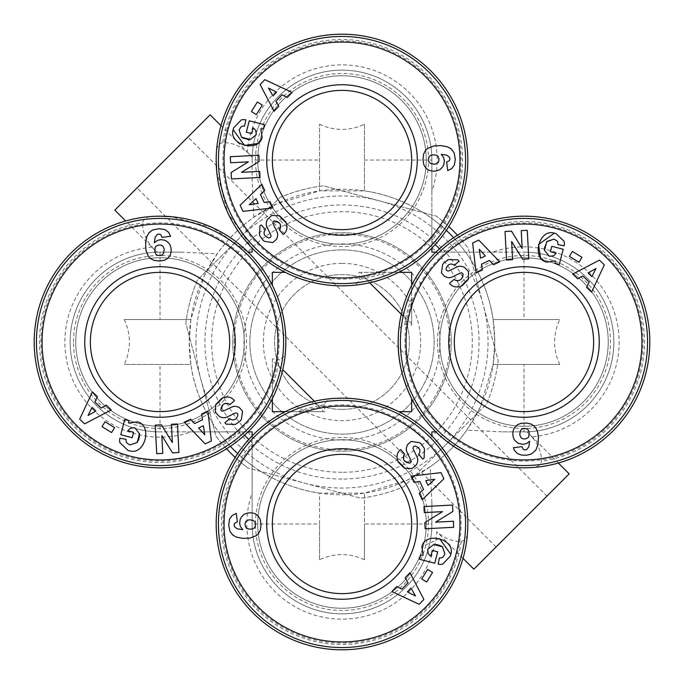 <?xml version="1.0" encoding="UTF-8"?>
<svg xmlns="http://www.w3.org/2000/svg" width="684" height="684" viewBox="0 0 684 684"><rect width="100%" height="100%" fill="white"/><g stroke="black" fill="none" stroke-linecap="round" stroke-linejoin="round"><path stroke-width="0.51" stroke-dasharray="3.42 2.56" d="M649.8 342A125.813 125.813 0 0 0 435.93 252.131L492.719 252.131A95.153 95.153 0 0 1 619.131 342A95.153 95.153 0 0 1 531.742 436.837C538.265 444.198 541.506 452.346 541.471 461.255C540.36 465.556 536.589 467.694 530.168 467.668A125.813 125.813 0 0 0 572.722 226.011A125.813 125.813 0 0 0 411.648 285.339L411.648 298.309A120.538 120.538 0 0 0 404.723 324.515C400.431 325.61 398.302 329.372 398.319 335.818A125.813 125.813 0 0 1 411.648 285.339A125.813 125.813 0 0 0 398.319 335.818M348.182 285.681A125.813 125.813 0 0 0 398.661 272.352L358.938 272.352L359.485 279.277C358.373 283.569 354.603 285.707 348.182 285.681A125.813 125.813 0 0 0 467.813 160.013A125.813 125.813 0 0 0 342 34.2A125.813 125.813 0 0 0 216.332 153.832L216.187 160.013M431.869 248.07L431.869 191.281A95.153 95.153 0 0 0 345.882 64.946A95.153 95.153 0 0 0 247.163 152.258C239.699 145.692 231.56 142.452 222.745 142.528C218.452 143.623 216.315 147.385 216.332 153.832A125.813 125.813 0 0 1 342 34.2M244.573 435.169A134.799 134.799 0 0 1 241.52 431.869L160.013 431.869A89.869 89.869 0 0 1 70.144 342A89.869 89.869 0 0 1 157.551 252.165L155.379 250.703L152.258 247.163C145.735 239.802 142.494 231.654 142.528 222.745C143.64 218.444 147.411 216.306 153.832 216.332A125.813 125.813 0 0 0 34.2 342A125.813 125.813 0 0 0 272.352 398.661L272.352 385.69A120.538 120.538 0 0 0 279.277 359.485L272.352 358.938L272.352 360.528L282.757 369.634M314.366 401.243L323.472 411.648L325.062 411.648L324.515 404.723C325.61 400.431 329.372 398.302 335.818 398.319A125.813 125.813 0 0 0 226.011 572.722A125.813 125.813 0 0 0 467.668 530.168C469.395 495.532 457.459 464.12 431.869 435.93A125.813 125.813 0 0 0 398.661 411.648L411.648 411.648L411.648 398.661A125.813 125.813 0 0 0 435.93 431.869C464.205 457.502 495.618 469.429 530.168 467.668M252.131 435.93L252.131 492.719A95.153 95.153 0 0 0 322.335 617.079A95.153 95.153 0 0 0 436.837 531.742C444.301 538.308 452.44 541.548 461.255 541.471C465.548 540.377 467.685 536.615 467.668 530.168A125.813 125.813 0 0 1 342 649.8M443.848 262.947L442.642 264.417M259.587 235.535L264.417 241.358M235.535 424.413L241.358 419.583M424.413 448.465L419.583 442.642M466.753 430.185L480.082 407.382L493.113 364.469L494.78 342A152.78 152.78 0 0 0 342 189.22A152.78 152.78 0 0 0 189.22 342A152.78 152.78 0 0 0 342 494.78A152.78 152.78 0 0 0 494.78 342L493.113 319.531L559.743 319.531L493.113 319.531C487.769 280.372 465.548 252.199 465.548 252.131L523.987 252.131A89.869 89.869 0 0 1 613.856 342A89.869 89.869 0 0 1 523.987 431.869L502.92 431.869L466.753 430.185C456.604 444.455 444.42 456.647 430.185 466.753L431.869 502.92L431.869 523.987A89.869 89.869 0 0 1 342 613.856A89.869 89.869 0 0 1 252.131 523.987L252.131 465.548A152.78 152.78 0 0 1 237.69 453.629A152.78 152.78 0 0 0 252.131 465.548L252.131 431.869L241.52 431.869M319.531 124.257C334.493 131.131 349.473 131.131 364.469 124.257L364.469 190.887L364.469 160.013L431.869 160.013A89.869 89.869 0 0 0 343.231 70.153A89.869 89.869 0 0 0 252.165 157.551L252.131 160.013A89.869 89.869 0 0 1 342 70.144A89.869 89.869 0 0 1 431.869 160.013L431.869 218.452C431.809 218.461 403.68 196.257 364.469 190.887L319.531 190.887L319.531 124.257L319.531 190.887L276.558 203.952L253.815 217.247C239.58 227.353 227.396 239.545 217.247 253.815L203.917 276.618L190.887 319.531L189.22 342L190.887 364.469L124.257 364.469L190.887 364.469C196.231 403.628 218.452 431.801 218.452 431.869A152.78 152.78 0 0 0 230.371 446.31A152.78 152.78 0 0 1 218.452 431.869M195.966 342A146.034 146.034 0 0 0 445.267 445.267A146.034 146.034 0 0 0 379.8 200.942A146.034 146.034 0 0 0 195.966 342M457.459 235.211A157.269 157.269 0 0 1 467.95 247.822L498.166 360.588A157.269 157.269 0 0 1 486.538 403.988L403.988 486.538A157.269 157.269 0 0 1 360.588 498.166L247.822 467.95L360.588 498.166A157.269 157.269 0 0 0 403.988 486.538L486.538 403.988A157.269 157.269 0 0 0 498.166 360.588L467.95 247.822A157.269 157.269 0 0 0 436.178 216.05L323.412 185.834A157.269 157.269 0 0 0 280.012 197.462L197.462 280.012A157.269 157.269 0 0 0 185.834 323.412L216.05 436.178A157.269 157.269 0 0 0 247.822 467.95A157.269 157.269 0 0 1 235.211 457.459M155.379 250.703L125.651 220.966M114.818 210.142L210.142 114.818M252.165 157.551L250.703 155.379L220.966 125.651M253.815 217.247L252.131 181.08L252.131 160.013L319.531 160.013M181.08 252.131L160.013 252.131L181.08 252.131L217.247 253.815M157.551 252.165L160.013 252.131A89.869 89.869 0 0 0 70.144 342A89.869 89.869 0 0 0 160.013 431.869L160.013 364.469M569.182 473.858L473.858 569.182M463.034 558.349L436.837 531.742M430.185 466.753L407.442 480.048L364.469 493.113L319.531 493.113L319.531 523.987L252.131 523.987A89.869 89.869 0 0 0 340.769 613.847A89.869 89.869 0 0 0 431.835 526.449L433.297 528.621M431.835 526.449L431.869 523.987L364.469 523.987L364.469 493.113L364.469 559.743C349.507 552.869 334.527 552.869 319.531 559.743L319.531 523.987M502.92 431.869L526.449 431.835L528.621 433.297L558.349 463.034M285.835 342C285.972 322.993 281.475 304.106 272.352 285.339A125.813 125.813 0 0 0 248.07 252.131L212.408 227.61L171.368 216.7M404.911 342A119.076 119.076 0 0 1 523.987 222.924A119.076 119.076 0 0 1 643.063 342A119.076 119.076 0 0 1 523.987 461.076A119.076 119.076 0 0 1 404.911 342M222.924 160.013A119.076 119.076 0 0 1 342 40.937A119.076 119.076 0 0 1 461.076 160.013A119.076 119.076 0 0 1 342 279.089A119.076 119.076 0 0 1 222.924 160.013M546.935 496.097L496.097 546.935L546.935 496.097L187.903 137.065L137.065 187.903L187.903 137.065M496.097 546.935L137.065 187.903M40.937 342A119.076 119.076 0 0 1 160.013 222.924A119.076 119.076 0 0 1 279.089 342A119.076 119.076 0 0 1 160.013 461.076A119.076 119.076 0 0 1 40.937 342M342 479.048A137.048 137.048 0 0 1 204.952 342A137.048 137.048 0 0 1 342 204.952A137.048 137.048 0 0 1 479.048 342A137.048 137.048 0 0 1 342 479.048M342 472.311A130.311 130.311 0 0 1 211.689 342A130.311 130.311 0 0 1 342 211.689A130.311 130.311 0 0 1 472.311 342A130.311 130.311 0 0 1 342 472.311M222.924 523.987A119.076 119.076 0 0 1 342 404.911A119.076 119.076 0 0 1 461.076 523.987A119.076 119.076 0 0 1 342 643.063A119.076 119.076 0 0 1 222.924 523.987M523.987 257.748A84.252 84.252 0 0 1 608.238 342A84.252 84.252 0 0 1 523.987 426.252A84.252 84.252 0 0 1 439.735 342A84.252 84.252 0 0 1 523.987 257.748A84.252 84.252 0 0 1 608.238 342A84.252 84.252 0 0 1 523.987 426.252A84.252 84.252 0 0 1 439.735 342A84.252 84.252 0 0 1 523.987 257.748M257.748 160.013A84.252 84.252 0 0 1 342 75.762A84.252 84.252 0 0 1 426.252 160.013A84.252 84.252 0 0 1 342 244.265A84.252 84.252 0 0 1 257.748 160.013A84.252 84.252 0 0 1 342 75.762A84.252 84.252 0 0 1 426.252 160.013A84.252 84.252 0 0 1 342 244.265A84.252 84.252 0 0 1 257.748 160.013M75.762 342A84.252 84.252 0 0 1 160.013 257.748A84.252 84.252 0 0 1 244.265 342A84.252 84.252 0 0 1 160.013 426.252A84.252 84.252 0 0 1 75.762 342A84.252 84.252 0 0 1 160.013 257.748A84.252 84.252 0 0 1 244.265 342A84.252 84.252 0 0 1 160.013 426.252A84.252 84.252 0 0 1 75.762 342M342 249.882A92.118 92.118 0 0 0 249.882 342A92.118 92.118 0 0 0 342 434.118A92.118 92.118 0 0 0 434.118 342A92.118 92.118 0 0 0 342 249.882A92.118 92.118 0 0 0 249.882 342A92.118 92.118 0 0 0 342 434.118A92.118 92.118 0 0 0 434.118 342A92.118 92.118 0 0 0 342 249.882M234.159 342A107.841 107.841 0 0 1 342 234.159A107.841 107.841 0 0 1 449.841 342A107.841 107.841 0 0 1 342 449.841A107.841 107.841 0 0 1 234.159 342M257.748 523.987A84.252 84.252 0 0 1 342 439.735A84.252 84.252 0 0 1 426.252 523.987A84.252 84.252 0 0 1 342 608.238A84.252 84.252 0 0 1 257.748 523.987A84.252 84.252 0 0 1 342 439.735A84.252 84.252 0 0 1 426.252 523.987A84.252 84.252 0 0 1 342 608.238A84.252 84.252 0 0 1 257.748 523.987M437.486 342A86.5 86.5 0 0 1 523.987 255.5A86.5 86.5 0 0 1 610.479 342A86.5 86.5 0 0 1 523.987 428.5A86.5 86.5 0 0 1 437.486 342M255.5 160.013A86.5 86.5 0 0 1 342 73.521A86.5 86.5 0 0 1 428.5 160.013A86.5 86.5 0 0 1 342 246.514A86.5 86.5 0 0 1 255.5 160.013M73.521 342A86.5 86.5 0 0 1 160.013 255.5A86.5 86.5 0 0 1 246.514 342A86.5 86.5 0 0 1 160.013 428.5A86.5 86.5 0 0 1 73.521 342M255.5 523.987A86.5 86.5 0 0 1 342 437.486A86.5 86.5 0 0 1 428.5 523.987A86.5 86.5 0 0 1 342 610.479A86.5 86.5 0 0 1 255.5 523.987M451.278 342A109.278 109.278 0 0 0 342 232.722A109.278 109.278 0 0 0 232.722 342A109.278 109.278 0 0 0 342 451.278A109.278 109.278 0 0 0 451.278 342A109.278 109.278 0 0 0 342 232.722A109.278 109.278 0 0 0 232.722 342A109.278 109.278 0 0 0 342 451.278A109.278 109.278 0 0 0 451.278 342M523.987 218.427A123.573 123.573 0 0 1 647.551 342A123.573 123.573 0 0 1 523.987 465.573A123.573 123.573 0 0 1 400.414 342A123.573 123.573 0 0 1 523.987 218.427M218.427 160.013A123.573 123.573 0 0 1 342 36.449A123.573 123.573 0 0 1 465.573 160.013A123.573 123.573 0 0 1 342 283.586A123.573 123.573 0 0 1 218.427 160.013M36.449 342A123.573 123.573 0 0 1 160.013 218.427A123.573 123.573 0 0 1 283.586 342A123.573 123.573 0 0 1 160.013 465.573A123.573 123.573 0 0 1 36.449 342M218.427 523.987A123.573 123.573 0 0 1 342 400.414A123.573 123.573 0 0 1 465.573 523.987A123.573 123.573 0 0 1 342 647.551A123.573 123.573 0 0 1 218.427 523.987M342 440.043A98.043 98.043 0 0 0 440.043 342A98.043 98.043 0 0 0 342 243.957A98.043 98.043 0 0 0 243.957 342A98.043 98.043 0 0 0 342 440.043M446.062 268.846A2.095 2.095 0 0 0 449.063 270.796L456.775 267.059A7.857 7.857 0 0 1 463.051 266.811M514.171 428.158A12.645 12.645 0 0 0 514.582 440.154L518.079 443.266L522.67 444.361L526.475 443.608L529.664 441.257L528.783 446.891L526.577 449.653L524.534 449.91L523.123 449.217L522.003 446.652L513.376 447.729L514.642 450.662L517.643 453.689L521.447 455.048L526.603 455.219L531.288 454.056L535.88 450.081L538 444.54L538.428 437.332L537.718 432.339L536.504 429.193L534.631 426.474L531.246 424.08L526.577 423.045L521.037 423.319L517.472 424.704L514.171 428.158M274.224 220.872A2.095 2.095 0 0 0 273.078 223.745L276.883 231.611A7.857 7.857 0 0 1 277.61 236.006L276.601 239.161M266.811 220.949A7.857 7.857 0 0 0 267.059 227.225L270.796 234.937A2.095 2.095 0 0 1 268.846 237.938M119.948 442.745A9.696 9.696 0 0 1 119.88 438.145L126.147 439.436A3.933 3.933 0 0 0 127.079 443.104L129.986 444.908M342 263.366A78.634 78.634 0 0 0 263.366 342A78.634 78.634 0 0 0 342 420.634A78.634 78.634 0 0 0 420.634 342A78.634 78.634 0 0 0 342 263.366M342 409.4A67.4 67.4 0 0 1 274.6 342A67.4 67.4 0 0 1 342 274.6A67.4 67.4 0 0 1 409.4 342A67.4 67.4 0 0 1 342 409.4A67.4 67.4 0 0 1 274.6 342A67.4 67.4 0 0 1 342 274.6A67.4 67.4 0 0 1 409.4 342A67.4 67.4 0 0 1 342 409.4M415.154 446.062A2.095 2.095 0 0 0 413.204 449.063L416.941 456.775A7.857 7.857 0 0 1 417.189 463.051M407.399 444.839L406.39 447.994A7.857 7.857 0 0 0 407.117 452.389L410.922 460.255A2.095 2.095 0 0 1 409.776 463.128M454.338 342A69.648 69.648 0 0 0 523.987 411.648A69.648 69.648 0 0 0 593.635 342A69.648 69.648 0 0 0 523.987 272.352A69.648 69.648 0 0 0 454.338 342M272.352 160.013A69.648 69.648 0 0 0 342 229.662A69.648 69.648 0 0 0 411.648 160.013A69.648 69.648 0 0 0 342 90.365A69.648 69.648 0 0 0 272.352 160.013M160.013 272.352A69.648 69.648 0 0 0 90.365 342A69.648 69.648 0 0 0 160.013 411.648A69.648 69.648 0 0 0 229.662 342A69.648 69.648 0 0 0 160.013 272.352M342 454.338A69.648 69.648 0 0 0 272.352 523.987A69.648 69.648 0 0 0 342 593.635A69.648 69.648 0 0 0 411.648 523.987A69.648 69.648 0 0 0 342 454.338M319.531 559.743L319.531 493.113C280.32 487.743 252.191 465.539 252.131 465.548M431.869 218.452A152.78 152.78 0 0 1 446.31 230.371A152.78 152.78 0 0 0 431.869 218.452L431.869 252.131L465.548 252.131A152.78 152.78 0 0 0 453.629 237.69A152.78 152.78 0 0 1 465.548 252.131M364.469 124.257L364.469 160.013M252.131 181.08L252.131 160.013M160.013 319.531L124.257 319.531L190.887 319.531L160.013 319.531L160.013 252.131M226.541 448.789A157.269 157.269 0 0 1 216.05 436.178L185.834 323.412A157.269 157.269 0 0 1 197.462 280.012L280.012 197.462A157.269 157.269 0 0 1 323.412 185.834L436.178 216.05A157.269 157.269 0 0 1 448.789 226.541M364.469 559.743L364.469 523.987M431.869 502.92L431.869 523.987M523.987 364.469L559.743 364.469L493.113 364.469L523.987 364.469L523.987 431.869M559.743 364.469C552.869 349.507 552.869 334.527 559.743 319.531M492.719 252.131L523.987 252.131A89.869 89.869 0 0 1 613.847 340.769A89.869 89.869 0 0 1 526.449 431.835A89.869 89.869 0 0 0 613.847 340.769A89.869 89.869 0 0 0 523.987 252.131L523.987 319.531M431.869 160.013L431.869 191.281M216.7 171.359L227.652 212.493L252.131 248.07L252.131 252.131L248.07 252.131M250.703 155.379L247.163 152.258M124.257 319.531C131.131 334.493 131.131 349.473 124.257 364.469M152.258 247.163A95.153 95.153 0 0 0 64.869 342A95.153 95.153 0 0 0 191.281 431.869L248.07 431.869A125.813 125.813 0 0 1 34.2 342M191.281 431.869L160.013 431.869A89.869 89.869 0 0 1 70.144 342M252.131 523.987L252.131 492.719M531.742 436.837L528.621 433.297M431.869 435.93L431.869 431.869L435.93 431.869M252.131 248.07A125.813 125.813 0 0 0 285.339 272.352C304.072 281.466 322.959 285.963 342 285.835M358.938 272.352L411.648 272.352L411.648 325.062L411.648 298.309M285.339 272.352L272.352 272.352L272.352 285.339M285.681 348.182A125.813 125.813 0 0 1 272.352 398.661A125.813 125.813 0 0 0 285.681 348.182C285.707 354.603 283.569 358.373 279.277 359.485M404.723 324.515L411.648 325.062M411.648 323.472L403.158 316.085M369.634 282.757L360.528 272.352M323.472 411.648L272.352 411.648L272.352 360.528M272.352 358.938L272.352 385.69M335.818 398.319A125.813 125.813 0 0 0 285.339 411.648L325.062 411.648M478.783 240.118L472.644 243.017L476.115 272.942L482.34 270.009L481.476 264.195L489.445 260.442L493.403 264.785L499.73 261.81L478.783 240.118M572.431 251.43L569.396 256.346L578.955 262.254L581.99 257.338L572.431 251.43M556.041 233.603L554.314 233.158M540.488 257.629L546.764 262.143M555.169 260.878L555.075 263.4L559.264 264.494L563.223 249.275L551.817 246.308L550.406 251.703L556.169 253.208M556.101 253.328L553.698 255.773M544.541 247.317L546.593 241.811M554.014 239.092L556.921 240.896A3.933 3.933 0 0 1 557.853 244.564L564.12 245.855A9.696 9.696 0 0 0 564.052 241.255M453.475 264.699L454.125 265.46L459.101 261.228L457.904 259.852M447.054 260.347L444.626 262.177M444.839 276.601L447.994 277.61A7.857 7.857 0 0 0 452.389 276.883L460.255 273.078A2.095 2.095 0 0 1 463.128 274.224M462.589 277.576L461.05 279.388L457.681 280.962M455.005 280.107L454.279 279.252L449.508 283.313L450.081 283.988M522.593 259.193L528.783 258.868L527.279 230.311L521.234 230.628L522.166 248.437L511.495 231.141L505.049 231.483L506.553 260.04L512.607 259.715L511.641 241.452L522.593 259.193M604.331 264.811L599.432 260.117L572.73 274.062L577.698 278.824L582.819 275.934L589.172 282.03L586.53 287.289L591.574 292.128L604.331 264.811M240.118 205.217L243.017 211.356L272.942 207.885L270.009 201.66L264.195 202.524L260.442 194.555L264.785 190.597L261.81 184.27L240.118 205.217M251.43 111.569L256.346 114.604L262.254 105.045L257.338 102.01L251.43 111.569M233.603 127.959L233.158 129.686M257.629 143.512L262.143 137.236M260.878 128.831L263.4 128.925L264.494 124.736L249.275 120.777L246.308 132.183L251.703 133.594L253.208 127.831M253.328 127.899L255.773 130.302M247.668 139.502L243.795 138.484M239.092 129.986L240.896 127.079A3.933 3.933 0 0 1 244.564 126.147L245.855 119.88A9.696 9.696 0 0 0 241.255 119.948M264.699 230.525L265.46 229.875L261.228 224.899L259.852 226.096M279.388 222.95L280.457 224.626M280.107 228.995L279.252 229.721L283.313 234.492L284.065 233.851M259.193 161.407L258.868 155.217L230.311 156.722L230.628 162.766L248.437 161.834L231.141 172.505L231.483 178.952L260.04 177.447L259.715 171.393L241.452 172.359L259.193 161.407M264.811 79.669L260.117 84.568L274.062 111.27L278.824 106.302L275.934 101.181L282.03 94.828L287.289 97.47L292.128 92.425L264.811 79.669M440.154 169.418L443.266 165.921L444.361 161.33L443.608 157.525L441.257 154.336L446.891 155.217L449.653 157.423L449.91 159.466L449.217 160.877L446.652 161.997L447.729 170.624L450.662 169.358L453.689 166.357L455.048 162.553L455.219 157.397L454.056 152.712L450.081 148.12L444.54 146L437.332 145.572L432.339 146.282L429.193 147.496L426.474 149.368L424.08 152.754L423.045 157.423L423.319 162.963L424.704 166.528L428.158 169.829A12.645 12.645 0 0 0 440.154 169.418M205.217 443.882L211.356 440.983L207.885 411.058L201.66 413.991L202.524 419.805L194.555 423.558L190.597 419.215L184.27 422.19L205.217 443.882M111.569 432.57L114.604 427.654L105.045 421.746L102.01 426.662L111.569 432.57M127.959 450.397L129.686 450.841M128.831 423.122L128.925 420.6L124.736 419.506L120.777 434.725L132.183 437.692L133.594 432.297L127.831 430.792M127.899 430.672L130.302 428.227M139.271 437.717L138.869 439.188M220.949 417.189A7.857 7.857 0 0 0 227.225 416.941L234.937 413.204A2.095 2.095 0 0 1 237.938 415.154M230.525 419.301L229.875 418.54L225.096 423.003M239.161 407.399L236.006 406.39A7.857 7.857 0 0 0 231.611 407.117L223.745 410.922A2.095 2.095 0 0 1 220.872 409.776M222.95 404.612L224.626 403.543M228.995 403.893L229.721 404.748L234.492 400.687L233.919 400.012M161.407 424.807L155.217 425.132L156.722 453.689L162.766 453.372L161.834 435.563L172.505 452.859L178.952 452.517L177.447 423.96L171.393 424.285L172.359 442.548L161.407 424.807M79.669 419.189L84.568 423.883L111.27 409.938L106.302 405.176L101.181 408.066L94.828 401.97L97.47 396.711L92.425 391.872L79.669 419.189M169.418 243.846L165.921 240.734L161.33 239.639L157.525 240.392L154.336 242.743L155.217 237.109L157.423 234.347L159.466 234.09L160.877 234.783L161.997 237.348L170.624 236.271L169.358 233.338L166.357 230.311L162.553 228.952L157.397 228.781L152.712 229.944L148.12 233.919L146 239.46L145.572 246.667L146.282 251.661L147.496 254.807L149.368 257.526L152.754 259.92L157.423 260.955L162.963 260.681L166.528 259.296L169.829 255.842A12.645 12.645 0 0 0 169.418 243.846M443.882 478.783L440.983 472.644L411.058 476.115L413.991 482.34L419.805 481.476L423.558 489.445L419.215 493.403L422.19 499.73L443.882 478.783M432.57 572.431L427.654 569.396L421.746 578.955L426.662 581.99L432.57 572.431M450.397 556.041L450.841 554.314M439.479 538.53L421.857 546.764M423.122 555.169L420.6 555.075L419.506 559.264L434.725 563.223L437.692 551.817L432.297 550.406L430.792 556.169M430.672 556.101L428.227 553.698M437.717 544.729L439.188 545.131M444.908 554.014L443.104 556.921A3.933 3.933 0 0 1 439.436 557.853L438.145 564.12A9.696 9.696 0 0 0 442.745 564.052M419.301 453.475L418.54 454.125L423.003 458.904M404.612 461.05L403.543 459.374M403.893 455.005L404.748 454.279L400.687 449.508L400.012 450.081M424.807 522.593L425.132 528.783L453.689 527.279L453.372 521.234L435.563 522.166L452.859 511.495L452.517 505.049L423.96 506.553L424.285 512.607L442.548 511.641L424.807 522.593M419.189 604.331L423.883 599.432L409.938 572.73L405.176 577.698L408.066 582.819L401.97 589.172L396.711 586.53L391.872 591.574L419.189 604.331M243.846 514.582L240.734 518.079L239.639 522.67L240.392 526.475L242.743 529.664L237.109 528.783L234.347 526.577L234.09 524.534L234.783 523.123L237.348 522.003L236.271 513.376L233.338 514.642L230.311 517.643L228.952 521.447L228.781 526.603L229.944 531.288L233.919 535.88L239.46 538L246.667 538.428L251.661 537.718L254.807 536.504L257.526 534.631L259.92 531.246L260.955 526.577L260.681 521.037L259.296 517.472L255.842 514.171A12.645 12.645 0 0 0 243.846 514.582M479.253 249.258L485.366 255.97L480.587 258.227L479.253 249.258M595.969 268.521L591.891 276.635L588.069 272.976L595.969 268.521M527.962 437.828L526.646 438.692L523.97 438.991L520.926 437.632L519.763 434.87L519.891 432.04L520.969 429.843L522.243 428.825L525.346 428.398L526.817 428.825L528.629 430.612L529.296 434.87L527.962 437.828M249.258 204.747L255.97 198.634L258.227 203.413L249.258 204.747M268.521 88.031L276.635 92.109L272.976 95.931L268.521 88.031M437.828 156.037L438.692 157.354L438.991 160.03L437.632 163.074L434.87 164.237L432.04 164.109L429.843 163.031L428.825 161.757L428.398 158.654L428.825 157.183L430.612 155.371L434.87 154.704L437.828 156.037M204.747 434.742L198.634 428.03L203.413 425.773L204.747 434.742M88.031 415.479L92.109 407.365L95.931 411.024L88.031 415.479M156.037 246.172L157.354 245.308L160.03 245.009L163.074 246.368L164.237 249.13L164.109 251.96L163.031 254.157L161.757 255.175L158.654 255.602L157.183 255.175L155.371 253.388L154.704 249.13L156.037 246.172M434.742 479.253L428.03 485.366L425.773 480.587L434.742 479.253M415.479 595.969L407.365 591.891L411.024 588.069L415.479 595.969M246.172 527.962L245.308 526.646L245.009 523.97L246.368 520.926L249.13 519.763L251.96 519.891L254.157 520.969L255.175 522.243L255.602 525.346L255.175 526.817L253.388 528.629L249.13 529.296L246.172 527.962M443.659 252.131A120.538 120.538 0 0 1 644.516 342A120.538 120.538 0 0 1 541.471 461.255M222.745 142.528A120.538 120.538 0 0 1 342 39.484A120.538 120.538 0 0 1 431.869 240.341M240.341 431.869A120.538 120.538 0 0 1 39.484 342A120.538 120.538 0 0 1 142.528 222.745M461.255 541.471A120.538 120.538 0 0 1 231.979 573.209A120.538 120.538 0 0 1 252.131 443.659M431.869 241.52A134.799 134.799 0 0 1 435.169 244.573M439.427 248.831A134.799 134.799 0 0 1 442.48 252.131M252.131 442.48A134.799 134.799 0 0 1 248.831 439.427M359.485 279.277A120.538 120.538 0 0 0 385.69 272.352M324.515 404.723A120.538 120.538 0 0 0 298.309 411.648"/><path stroke-width="1.03" d="M555.169 260.878L546.764 262.143L555.169 260.878L555.075 263.4L559.264 264.494L563.223 249.275L551.817 246.308L550.406 251.703L556.169 253.208M553.698 255.773L549.329 256.295L553.698 255.773L556.101 253.328M546.593 241.811L554.014 239.092L546.807 241.52L544.455 250.258L549.329 256.295L544.455 250.258L544.541 247.317M442.642 264.417L441.436 272.882L442.642 264.417L443.848 262.947L448.465 259.587L457.904 259.852L448.465 259.587L447.054 260.347M462.119 285.775C457.126 287.802 453.133 287.229 450.149 284.065C453.133 287.229 457.126 287.802 462.119 285.775L468.232 279.508L462.119 285.775M260.878 128.831L262.143 137.236L260.878 128.831L263.4 128.925L264.494 124.736L249.275 120.777L246.308 132.183L251.703 133.594L253.208 127.831M255.773 130.302L256.295 134.671L255.773 130.302L253.328 127.899M243.795 138.484L241.52 137.193L239.092 129.986L241.52 137.193L250.258 139.545L256.295 134.671L250.258 139.545L247.668 139.502M259.587 235.535L259.852 226.096L259.587 235.535L262.947 240.152L264.417 241.358L272.882 242.563L264.417 241.358M285.775 221.881C287.802 226.874 287.229 230.867 284.065 233.851C287.229 230.867 287.802 226.874 285.775 221.881L279.508 215.768L285.775 221.881M128.831 423.122L137.236 421.857L128.831 423.122L128.925 420.6L124.736 419.506L120.777 434.725L132.183 437.692L133.594 432.297L127.831 430.792M130.302 428.227L134.671 427.705L130.302 428.227L127.899 430.672M138.869 439.188L137.193 442.48L129.986 444.908L137.193 442.48L139.545 433.741L134.671 427.705L139.545 433.741L139.271 437.717M235.535 424.413L226.096 424.148L235.535 424.413L240.152 421.053L241.358 419.583L242.563 411.118L241.358 419.583M221.881 398.225C226.874 396.198 230.867 396.771 233.851 399.935C230.867 396.771 226.874 396.198 221.881 398.225L215.768 404.492L221.881 398.225M423.122 555.169L421.857 546.764L423.122 555.169L420.6 555.075L419.506 559.264L434.725 563.223L437.692 551.817L432.297 550.406L430.792 556.169M428.227 553.698L427.705 549.329L428.227 553.698L430.672 556.101M439.188 545.131L442.48 546.807L444.908 554.014L442.48 546.807L433.741 544.455L427.705 549.329L433.741 544.455L437.717 544.729M424.413 448.465L424.148 457.904L424.413 448.465L421.053 443.848L419.583 442.642L411.118 441.436L419.583 442.642M398.225 462.119C396.198 457.126 396.771 453.133 399.935 450.149C396.771 453.133 396.198 457.126 398.225 462.119L404.492 468.232L398.225 462.119M125.651 220.966L114.818 210.142L210.142 114.818L220.966 125.651M558.349 463.034L569.182 473.858L473.858 569.182L463.034 558.349M335.818 398.319L342 398.165A125.813 125.813 0 0 1 467.813 523.987A125.813 125.813 0 0 1 342 649.8A125.813 125.813 0 0 1 216.187 523.987A125.813 125.813 0 0 1 342 398.165C361.041 398.037 379.928 402.534 398.661 411.648L411.648 411.648L411.648 398.661C402.525 379.894 398.028 361.007 398.165 342A125.813 125.813 0 0 1 523.987 216.187A125.813 125.813 0 0 1 649.8 342A125.813 125.813 0 0 1 523.987 467.813A125.813 125.813 0 0 1 398.165 342L398.319 335.818M216.187 160.013A125.813 125.813 0 0 1 342 34.2A125.813 125.813 0 0 1 467.813 160.013A125.813 125.813 0 0 1 342 285.835A125.813 125.813 0 0 1 216.187 160.013L216.7 171.359M285.681 348.182L285.835 342A125.813 125.813 0 0 1 160.013 467.813A125.813 125.813 0 0 1 34.2 342A125.813 125.813 0 0 1 160.013 216.187L171.368 216.7M153.832 216.332L160.013 216.187A125.813 125.813 0 0 1 285.835 342M523.987 218.427A123.573 123.573 0 0 1 647.551 342A123.573 123.573 0 0 1 523.987 465.573A123.573 123.573 0 0 1 400.414 342A123.573 123.573 0 0 1 523.987 218.427M218.427 160.013A123.573 123.573 0 0 1 342 36.449A123.573 123.573 0 0 1 465.573 160.013A123.573 123.573 0 0 1 342 283.586A123.573 123.573 0 0 1 218.427 160.013M36.449 342A123.573 123.573 0 0 1 160.013 218.427A123.573 123.573 0 0 1 283.586 342A123.573 123.573 0 0 1 160.013 465.573A123.573 123.573 0 0 1 36.449 342M218.427 523.987A123.573 123.573 0 0 1 342 400.414A123.573 123.573 0 0 1 465.573 523.987A123.573 123.573 0 0 1 342 647.551A123.573 123.573 0 0 1 218.427 523.987M406.031 342A117.956 117.956 0 0 1 523.987 224.044A117.956 117.956 0 0 1 641.934 342A117.956 117.956 0 0 1 523.987 459.956A117.956 117.956 0 0 1 406.031 342M224.044 160.013A117.956 117.956 0 0 1 342 42.066A117.956 117.956 0 0 1 459.956 160.013A117.956 117.956 0 0 1 342 277.969A117.956 117.956 0 0 1 224.044 160.013M42.066 342A117.956 117.956 0 0 1 160.013 224.044A117.956 117.956 0 0 1 277.969 342A117.956 117.956 0 0 1 160.013 459.956A117.956 117.956 0 0 1 42.066 342M224.044 523.987A117.956 117.956 0 0 1 342 406.031A117.956 117.956 0 0 1 459.956 523.987A117.956 117.956 0 0 1 342 641.934A117.956 117.956 0 0 1 224.044 523.987M599.252 342A75.266 75.266 0 0 1 523.987 417.266A75.266 75.266 0 0 1 448.721 342A75.266 75.266 0 0 1 523.987 266.734A75.266 75.266 0 0 1 599.252 342M454.338 342A69.648 69.648 0 0 0 523.987 411.648A69.648 69.648 0 0 0 593.635 342A69.648 69.648 0 0 0 523.987 272.352A69.648 69.648 0 0 0 454.338 342M457.904 259.852L459.101 261.228L454.125 265.46L453.475 264.699C450.081 263.143 447.61 264.52 446.062 268.846A2.095 2.095 0 0 0 449.063 270.796L456.775 267.059A7.857 7.857 0 0 1 463.051 266.811L464.598 267.427L468.54 271.719L468.232 279.508L468.54 271.719L464.598 267.427L463.051 266.811M512.855 433.776A12.645 12.645 0 0 1 514.171 428.158L517.472 424.704L521.037 423.319L526.577 423.045L531.246 424.08L534.631 426.474L536.504 429.193L537.718 432.339L538.428 437.332L538 444.54L535.88 450.081L531.288 454.056L526.603 455.219L521.447 455.048L517.643 453.689L514.642 450.662L513.376 447.729L522.003 446.652L523.123 449.217L524.534 449.91L526.577 449.653L528.783 446.891L529.664 441.257L526.475 443.608L522.67 444.361L518.079 443.266L514.582 440.154A12.645 12.645 0 0 1 512.855 433.776M417.266 160.013A75.266 75.266 0 0 1 342 235.279A75.266 75.266 0 0 1 266.734 160.013A75.266 75.266 0 0 1 342 84.748A75.266 75.266 0 0 1 417.266 160.013M272.352 160.013A69.648 69.648 0 0 0 342 229.662A69.648 69.648 0 0 0 411.648 160.013A69.648 69.648 0 0 0 342 90.365A69.648 69.648 0 0 0 272.352 160.013M284.065 233.851L283.313 234.492L279.252 229.721L280.107 228.995C281.543 224.361 279.585 221.65 274.224 220.872A2.095 2.095 0 0 0 273.078 223.745L276.883 231.611A7.857 7.857 0 0 1 277.61 236.006L276.601 239.161L272.882 242.563L276.601 239.161M259.852 226.096L261.228 224.899L265.46 229.875L264.699 230.525C263.143 233.919 264.52 236.39 268.846 237.938A2.095 2.095 0 0 0 270.796 234.937L267.059 227.225A7.857 7.857 0 0 1 266.811 220.949L267.427 219.402L271.719 215.46L279.508 215.768L271.719 215.46L267.427 219.402L266.811 220.949M160.013 411.648A69.648 69.648 0 0 0 229.662 342A69.648 69.648 0 0 0 160.013 272.352A69.648 69.648 0 0 0 90.365 342A69.648 69.648 0 0 0 160.013 411.648M235.279 342A75.266 75.266 0 0 1 160.013 417.266A75.266 75.266 0 0 1 84.748 342A75.266 75.266 0 0 1 160.013 266.734A75.266 75.266 0 0 1 235.279 342M129.686 450.841C144.974 455.672 152.934 425.097 137.236 421.857C152.934 425.097 144.974 455.672 129.686 450.841L127.959 450.397L119.948 442.745A9.696 9.696 0 0 1 119.88 438.145L126.147 439.436A3.933 3.933 0 0 0 127.079 443.104L129.379 444.694M342 593.635A69.648 69.648 0 0 0 411.648 523.987A69.648 69.648 0 0 0 342 454.338A69.648 69.648 0 0 0 272.352 523.987A69.648 69.648 0 0 0 342 593.635M417.266 523.987A75.266 75.266 0 0 1 342 599.252A75.266 75.266 0 0 1 266.734 523.987A75.266 75.266 0 0 1 342 448.721A75.266 75.266 0 0 1 417.266 523.987M423.003 458.904L424.148 457.904L422.772 459.101L418.54 454.125L419.301 453.475C420.857 450.081 419.48 447.61 415.154 446.062A2.095 2.095 0 0 0 413.204 449.063L416.941 456.775A7.857 7.857 0 0 1 417.189 463.051L416.573 464.598L412.281 468.54L404.492 468.232L412.281 468.54L416.573 464.598L417.189 463.051M400.012 450.081L400.687 449.508L404.748 454.279L403.893 455.005C402.457 459.639 404.415 462.35 409.776 463.128A2.095 2.095 0 0 0 410.922 460.255L407.117 452.389A7.857 7.857 0 0 1 406.39 447.994L407.399 444.839L411.118 441.436L407.399 444.839M446.31 230.371A152.78 152.78 0 0 1 453.629 237.69A152.78 152.78 0 0 0 446.31 230.371M235.211 457.459A157.269 157.269 0 0 1 226.541 448.789M448.789 226.541A157.269 157.269 0 0 1 457.459 235.211M237.69 453.629A152.78 152.78 0 0 1 230.371 446.31A152.78 152.78 0 0 0 237.69 453.629M435.93 252.131L431.869 252.131L431.869 248.07M248.07 431.869L252.131 431.869L252.131 435.93M348.182 285.681L342 285.835M411.648 285.339L411.648 272.352L398.661 272.352M282.757 369.634L314.366 401.243M403.158 316.085L369.634 282.757M285.339 272.352L272.352 272.352L272.352 285.339M252.131 248.07L252.131 252.131L248.07 252.131M272.352 398.661L272.352 411.648L285.339 411.648M431.869 435.93L431.869 431.869L435.93 431.869M476.115 272.942L472.644 243.017L478.783 240.118L499.73 261.81L493.403 264.785L489.445 260.442L481.476 264.195L482.34 270.009L476.115 272.942M578.955 262.254L569.396 256.346L572.431 251.43L581.99 257.338L578.955 262.254M546.764 262.143C531.066 258.903 539.026 228.328 554.314 233.158L556.041 233.603L564.052 241.255A9.696 9.696 0 0 1 564.12 245.855L557.853 244.564A3.933 3.933 0 0 0 556.921 240.896L554.014 239.092M450.081 283.988L449.508 283.313L454.279 279.252L455.005 280.107C459.639 281.543 462.35 279.585 463.128 274.224A2.095 2.095 0 0 0 460.255 273.078L452.389 276.883A7.857 7.857 0 0 1 447.994 277.61L444.839 276.601L441.436 272.882L444.839 276.601M527.279 230.311L528.783 258.868L522.593 259.193L511.641 241.452L512.607 259.715L506.553 260.04L505.049 231.483L511.495 231.141L522.166 248.437L521.234 230.628L527.279 230.311M572.73 274.062L599.432 260.117L604.331 264.811L591.574 292.128L586.53 287.289L589.172 282.03L582.819 275.934L577.698 278.824L572.73 274.062M272.942 207.885L243.017 211.356L240.118 205.217L261.81 184.27L264.785 190.597L260.442 194.555L264.195 202.524L270.009 201.66L272.942 207.885M262.254 105.045L256.346 114.604L251.43 111.569L257.338 102.01L262.254 105.045M262.143 137.236C258.903 152.934 228.328 144.974 233.158 129.686L233.603 127.959L241.255 119.948A9.696 9.696 0 0 1 245.855 119.88L244.564 126.147A3.933 3.933 0 0 0 240.896 127.079L239.092 129.986M230.311 156.722L258.868 155.217L259.193 161.407L241.452 172.359L259.715 171.393L260.04 177.447L231.483 178.952L231.141 172.505L248.437 161.834L230.628 162.766L230.311 156.722M274.062 111.27L260.117 84.568L264.811 79.669L292.128 92.425L287.289 97.47L282.03 94.828L275.934 101.181L278.824 106.302L274.062 111.27M442.403 167.238L440.154 169.418A12.645 12.645 0 0 1 428.158 169.829L425.653 167.802L423.729 164.459L422.977 159.517L423.601 154.139L425.414 150.514L427.722 148.36L433.878 145.94L440.958 145.589L447.575 146.846L451.38 149.086L454.056 152.712L455.287 158.97L454.441 164.87L451.893 168.452L447.729 170.624L446.652 161.997L449.217 160.877L449.91 159.466L449.653 157.423L446.891 155.217L441.257 154.336L443.608 157.525L444.344 160.637L443.865 164.502L442.403 167.238M207.885 411.058L211.356 440.983L205.217 443.882L184.27 422.19L190.597 419.215L194.555 423.558L202.524 419.805L201.66 413.991L207.885 411.058M105.045 421.746L114.604 427.654L111.569 432.57L102.01 426.662L105.045 421.746M225.096 423.003L226.096 424.148L224.899 422.772L229.875 418.54L230.525 419.301C233.919 420.857 236.39 419.48 237.938 415.154A2.095 2.095 0 0 0 234.937 413.204L227.225 416.941A7.857 7.857 0 0 1 220.949 417.189L219.402 416.573L215.46 412.281L215.768 404.492L215.46 412.281L219.402 416.573L220.949 417.189M233.919 400.012L234.492 400.687L229.721 404.748L228.995 403.893C224.361 402.457 221.65 404.415 220.872 409.776A2.095 2.095 0 0 0 223.745 410.922L231.611 407.117A7.857 7.857 0 0 1 236.006 406.39L239.161 407.399L242.563 411.118L239.161 407.399M156.722 453.689L155.217 425.132L161.407 424.807L172.359 442.548L171.393 424.285L177.447 423.96L178.952 452.517L172.505 452.859L161.834 435.563L162.766 453.372L156.722 453.689M111.27 409.938L84.568 423.883L79.669 419.189L92.425 391.872L97.47 396.711L94.828 401.97L101.181 408.066L106.302 405.176L111.27 409.938M167.238 241.597L169.418 243.846A12.645 12.645 0 0 1 169.829 255.842L167.802 258.347L164.459 260.271L159.517 261.023L154.139 260.399L150.514 258.586L148.36 256.278L145.94 250.122L145.589 243.042L146.846 236.425L149.086 232.62L152.712 229.944L158.97 228.713L164.87 229.559L168.452 232.107L170.624 236.271L161.997 237.348L160.877 234.783L159.466 234.09L157.423 234.347L155.217 237.109L154.336 242.743L157.525 240.392L160.637 239.656L164.502 240.135L167.238 241.597M411.058 476.115L440.983 472.644L443.882 478.783L422.19 499.73L419.215 493.403L423.558 489.445L419.805 481.476L413.991 482.34L411.058 476.115M421.746 578.955L427.654 569.396L432.57 572.431L426.662 581.99L421.746 578.955M421.857 546.764C425.097 531.066 455.672 539.026 450.841 554.314L450.397 556.041L442.745 564.052A9.696 9.696 0 0 1 438.145 564.12L439.436 557.853A3.933 3.933 0 0 0 443.104 556.921L444.908 554.014M453.689 527.279L425.132 528.783L424.807 522.593L442.548 511.641L424.285 512.607L423.96 506.553L452.517 505.049L452.859 511.495L435.563 522.166L453.372 521.234L453.689 527.279M409.938 572.73L423.883 599.432L419.189 604.331L391.872 591.574L396.711 586.53L401.97 589.172L408.066 582.819L405.176 577.698L409.938 572.73M241.597 516.762L243.846 514.582A12.645 12.645 0 0 1 255.842 514.171L258.347 516.198L260.271 519.541L261.023 524.483L260.399 529.861L258.586 533.486L256.278 535.64L250.122 538.06L243.042 538.411L236.425 537.154L232.62 534.914L229.944 531.288L228.713 525.03L229.559 519.13L232.107 515.548L236.271 513.376L237.348 522.003L234.783 523.123L234.09 524.534L234.347 526.577L237.109 528.783L242.743 529.664L240.392 526.475L239.656 523.363L240.135 519.498L241.597 516.762M564.052 241.255L556.041 233.603M554.314 233.158L538.53 244.521L540.488 257.629M446.062 268.846C447.61 264.52 450.081 263.143 453.475 264.699M444.626 262.177L443.848 262.947M463.128 274.224L462.589 277.576M457.681 280.962L455.005 280.107M241.255 119.948L233.603 127.959M233.158 129.686L244.521 145.47L257.629 143.512M268.846 237.938C264.52 236.39 263.143 233.919 264.699 230.525M274.224 220.872L279.388 222.95M280.457 224.626L280.107 228.995M119.948 442.745L127.959 450.397M237.938 415.154C236.39 419.48 233.919 420.857 230.525 419.301M220.872 409.776L222.95 404.612M224.626 403.543L228.995 403.893M442.745 564.052L450.397 556.041M450.841 554.314L439.479 538.53M415.154 446.062C419.48 447.61 420.857 450.081 419.301 453.475M409.776 463.128L404.612 461.05M403.543 459.374L403.893 455.005M480.587 258.227L485.366 255.97L479.253 249.258L480.587 258.227M588.069 272.976L591.891 276.635L595.969 268.521L588.069 272.976M525.09 438.991L527.962 437.828L528.886 436.418L529.168 432.04L528.091 429.843L526.817 428.825L523.713 428.398L522.243 428.825L520.43 430.612L519.763 434.87L521.097 437.828L522.414 438.692L525.09 438.991M258.227 203.413L255.97 198.634L249.258 204.747L258.227 203.413M272.976 95.931L276.635 92.109L268.521 88.031L272.976 95.931M438.991 158.91L437.828 156.037L436.418 155.114L432.04 154.832L429.843 155.909L428.825 157.183L428.398 160.287L428.825 161.757L430.612 163.57L434.87 164.237L437.828 162.903L438.692 161.586L438.991 158.91M203.413 425.773L198.634 428.03L204.747 434.742L203.413 425.773M95.931 411.024L92.109 407.365L88.031 415.479L95.931 411.024M158.91 245.009L156.037 246.172L155.114 247.582L154.832 251.96L155.909 254.157L157.183 255.175L160.287 255.602L161.757 255.175L163.57 253.388L164.237 249.13L162.903 246.172L161.586 245.308L158.91 245.009M425.773 480.587L428.03 485.366L434.742 479.253L425.773 480.587M411.024 588.069L407.365 591.891L415.479 595.969L411.024 588.069M245.009 525.09L246.172 527.962L247.582 528.886L251.96 529.168L254.157 528.091L255.175 526.817L255.602 523.713L255.175 522.243L253.388 520.43L249.13 519.763L246.172 521.097L245.308 522.414L245.009 525.09M435.169 244.573A134.799 134.799 0 0 1 439.427 248.831M248.831 439.427A134.799 134.799 0 0 1 244.573 435.169"/></g></svg>

